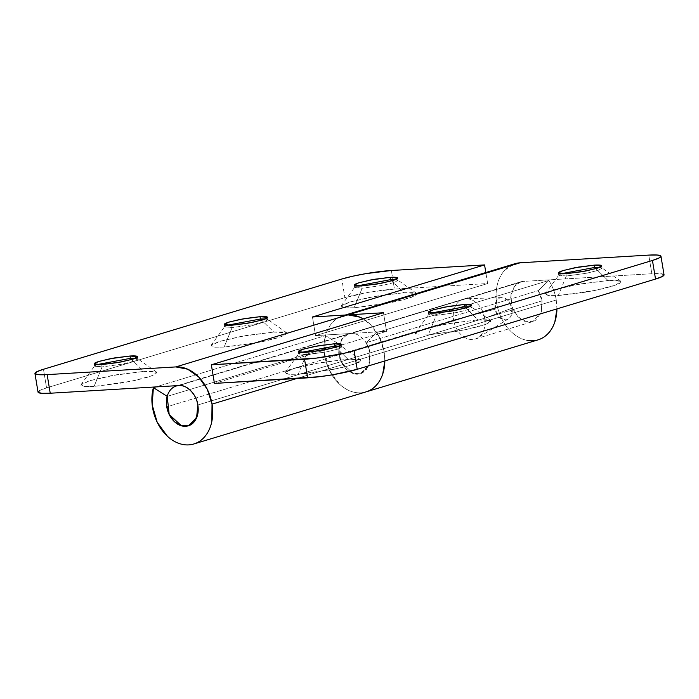 <?xml version="1.0" encoding="UTF-8"?>
<svg xmlns="http://www.w3.org/2000/svg" width="699" height="699" viewBox="0 0 699 699"><rect width="100%" height="100%" fill="white"/><g stroke="black" fill="none" stroke-linecap="round" stroke-linejoin="round"><path stroke-width="0.52" stroke-dasharray="3.5 2.62" d="M484.687 318.202A20.778 15.369 -106.8 0 0 463.682 299.085A20.778 15.369 -106.8 0 0 453.616 320.055L166.764 406.827L453.616 320.055A20.778 15.369 73.2 0 1 466.032 298.753A20.778 15.369 73.2 0 1 484.687 318.202L512.061 308.207A11.359 8.405 -106.8 0 0 501.873 297.582A11.359 8.405 -106.8 0 0 495.084 309.22L453.616 320.055L495.084 309.22L498.876 316.944L505.421 319.845C507.762 319.705 509.58 318.499 510.882 316.228L512.061 308.207L508.278 300.491L501.733 297.591C499.392 297.73 497.566 298.936 496.273 301.208L495.084 309.22A11.359 8.405 -106.8 0 0 507.797 319.225A11.359 8.405 -106.8 0 0 512.061 308.207L484.687 318.202A20.778 15.369 73.2 0 1 476.875 338.351A20.778 15.369 73.2 0 1 453.616 320.055A20.778 15.369 -106.8 0 0 474.621 339.172A20.778 15.369 -106.8 0 0 484.687 318.202L197.834 404.974L484.687 318.202M361.776 285.908L362.161 288.233L381.899 285.559L393.729 282.658L397.984 280.369L395.372 279.6L397.783 280.089L394.97 282.23L383.218 285.297L362.161 288.233L354.148 307.761L391.143 302.597L411.781 297.224L416.735 293.458L403.865 292.724L391.667 280.849L403.865 292.724L413.013 292.636L416.988 293.702L415.171 295.773L407.858 298.517L396.141 301.531L381.829 304.345L354.148 307.761L345 307.848L341.033 306.782L342.842 304.712L350.164 301.968L376.193 296.149L403.865 292.724L371.414 297.005L350.802 301.776L341.112 305.979L344.764 307.831L354.148 307.761L362.161 288.233L354.743 287.219L356.866 285.978L354.638 287.542L362.161 288.233L361.776 285.908M231.736 325.245L232.12 327.569L251.858 324.895L263.689 321.994L267.944 319.705L265.332 318.936L267.743 319.434L264.93 321.566L253.178 324.633L232.12 327.569L224.108 347.097L261.103 341.933L281.741 336.56L286.695 332.794L273.825 332.06L261.627 320.186L273.825 332.06L282.973 331.973L286.948 333.039L285.131 335.109L277.818 337.853L266.109 340.867L251.789 343.681L224.108 347.097L214.96 347.185L210.993 346.119L212.802 344.048L220.124 341.304L246.153 335.485L273.825 332.06L241.373 336.341L220.762 341.112L211.072 345.315L214.724 347.167L224.108 347.097L232.12 327.569L224.702 326.555L226.826 325.315L224.597 326.879L232.12 327.569L231.736 325.245M101.696 364.581L102.08 366.905L121.818 364.231L133.649 361.331L137.904 359.041L135.291 358.281L137.703 358.77L134.89 360.911L123.138 363.969L102.08 366.905L94.068 386.433L131.062 381.27L151.7 375.896L156.655 372.13L143.793 371.396L131.587 359.522L143.793 371.396L152.932 371.309L156.908 372.384L155.091 374.446L147.777 377.189L136.069 380.204L121.748 383.017L94.068 386.433L84.92 386.521L80.953 385.455L82.762 383.384L90.084 380.64L116.113 374.821L143.793 371.396L111.333 375.678L90.721 380.448L81.032 384.651L84.684 386.503L94.068 386.433L102.08 366.905L94.662 365.892L96.785 364.651L94.557 366.215L102.08 366.905L101.696 364.581M366.451 391.746C362.099 393.188 357.556 393.24 352.82 391.912C348.085 390.584 343.646 388.006 339.513 384.179L329.299 370.164L324.284 352.768L325.516 335.59L155.825 386.923L325.516 335.59L339.321 344.31L167.21 396.368L339.321 344.31L341.295 362.37L353.58 373.729L360.431 373.729L368.688 365.734L369.946 352.908L197.834 404.974L369.946 352.908C368.967 342.798 358.578 332.104 351.038 333.475L315.537 335.599L487.649 283.541L394.454 289.106L368.906 292.269L344.878 297.643L46.553 387.884L39.791 390.418M296.752 378.5L384.144 352.06A39.782 29.419 -106.8 0 0 363.165 318.875L370.872 325.018L379.417 337.276L384.144 352.06L296.752 378.5M178.927 385.542L351.038 333.475L178.927 385.542M664.041 274.812L660.293 273.641L651.852 273.72L523.149 281.417C520.012 281.601 517.321 282.92 515.093 285.358L510.882 294.838L511.948 306.66L517.924 316.83L526.801 321.924C530.017 322.545 532.944 321.977 535.583 320.229L541.314 312.313L542.057 300.85A20.778 15.369 -106.8 0 0 538.195 290.644L548.872 280.465A39.782 29.419 73.2 0 1 556.255 299.993L384.144 352.06C382.973 344.974 380.509 338.465 376.761 332.523L366.084 342.702L538.195 290.644L548.872 280.465L376.761 332.523A39.782 29.419 73.2 0 1 384.144 352.06L384.843 360.955A39.782 29.419 -106.8 0 0 384.144 352.06L556.255 299.993A39.782 29.419 -106.8 0 0 548.872 280.465L376.761 332.523L366.084 342.702A20.778 15.369 73.2 0 1 369.946 352.908L368.923 365.14L360.431 373.729L352.27 373.292L345.813 368.889L340.614 360.85L338.543 349.238L341.837 338.849L348.399 333.947L351.038 333.475C347.901 333.668 345.21 334.978 342.982 337.425L338.77 346.905L339.836 358.718L345.813 368.889L354.69 373.991C357.905 374.612 360.833 374.044 363.471 372.296L369.203 364.38L369.946 352.908L542.057 300.85L538.195 290.644L366.084 342.702L369.946 352.908C369.011 347.289 366.704 342.58 363.008 338.788C359.321 334.987 355.328 333.222 351.038 333.475L523.149 281.417L520.51 281.88L513.948 286.782L510.654 297.171L512.725 308.783L517.924 316.83L524.381 321.225L532.542 321.662L541.035 313.073L542.057 300.85L369.946 352.908L369.832 362.03L366.521 369.456L360.701 373.642L353.58 373.729L346.625 369.692L341.295 362.37L338.674 353.283L339.321 344.31L325.516 335.59A39.782 29.419 -106.8 0 0 333.947 377.906A39.782 29.419 -106.8 0 0 366.643 391.685A39.782 29.419 73.2 0 1 326.616 363.515A39.782 29.419 73.2 0 1 341.881 316.097A39.782 29.419 73.2 0 1 347.962 314.865C341.942 315.223 336.804 317.739 332.523 322.414C328.25 327.097 325.568 333.143 324.476 340.562C323.375 347.988 324.056 355.529 326.512 363.183C328.958 370.846 332.776 377.338 337.949 382.659C343.122 387.971 348.784 391.23 354.943 392.41C361.095 393.598 366.695 392.515 371.754 389.168M664.05 274.829A35.623 4.159 -9.4 0 0 651.852 273.72L648.768 255.1L651.852 273.72L523.149 281.417L351.038 333.475L315.537 335.599L487.649 283.541L485.822 272.523L487.649 283.541L394.454 289.106L391.37 270.496L394.454 289.106A35.623 4.159 -9.4 0 0 344.878 297.643L341.794 279.023L344.878 297.643L46.553 387.884A35.623 4.159 -9.4 0 0 38.034 392.122M43.469 369.273L46.553 387.884L43.469 369.273M315.537 335.599L312.453 316.988L315.537 335.599M566.304 276.026L558.291 295.555L595.295 290.391L615.933 285.017L620.878 281.251L608.016 280.517L595.81 268.643L608.016 280.517L617.165 280.43L621.131 281.505L619.314 283.567L612.001 286.31L600.292 289.325L585.972 292.138L558.291 295.555L549.143 295.642L545.176 294.576L546.985 292.505L554.307 289.762L580.336 283.943L608.016 280.517L575.565 284.799L554.954 289.569L545.255 293.772L548.907 295.625L558.291 295.555L566.304 276.026L586.042 273.353L597.872 270.452L602.127 268.163L599.515 267.402L601.926 267.892L599.113 270.032L587.37 273.091L566.304 276.026L565.919 273.702L566.304 276.026L558.885 275.013L561.017 273.772L558.781 275.336L566.304 276.026M469.501 306.739L471.886 307.228L469.073 309.369L457.329 312.427L436.263 315.363L428.251 334.891L465.254 329.727L485.892 324.353L490.838 320.588L477.976 319.854L465.77 307.979L477.976 319.854L487.124 319.766L491.091 320.841L489.283 322.903L481.961 325.647L470.252 328.661L455.931 331.475L428.251 334.891L419.103 334.978L415.136 333.912L416.945 331.842L424.267 329.098L450.296 323.279L477.976 319.854L445.525 324.135L424.913 328.906L415.215 333.108L418.867 334.961L428.251 334.891L436.263 315.363L456.001 312.689L467.832 309.788L472.087 307.499L469.475 306.739M435.879 313.038L436.263 315.363L435.879 313.038M306.223 354.708L298.211 374.227L335.214 369.063L355.852 363.69L360.798 359.933L347.936 359.19L335.73 347.316L347.936 359.19L357.084 359.103L361.051 360.177L359.242 362.239L351.92 364.983L340.212 367.997L311.142 372.995L298.211 374.227L289.063 374.323L285.096 373.249L286.913 371.186L294.227 368.434L320.256 362.615L347.936 359.19L315.485 363.471L294.873 368.242L285.175 372.445L288.836 374.297L298.211 374.227L306.223 354.708L325.961 352.025L337.792 349.124L342.047 346.835L339.434 346.075L341.846 346.564L339.032 348.705L327.289 351.763L306.223 354.708L305.839 352.375L306.223 354.708L298.805 353.685L300.937 352.445L298.7 354.009L306.223 354.708M513.983 264.039A39.782 29.419 -106.8 0 0 498.728 311.457A39.782 29.419 -106.8 0 0 538.746 339.627M351.038 333.475L386.547 331.352L214.436 383.419L386.547 331.352L351.038 333.475M556.255 299.993L556.972 308.879M527.037 340.343C520.886 339.155 515.224 335.904 510.043 330.575C504.87 325.253 501.061 318.761 498.614 311.099C496.159 303.436 495.486 295.887 496.587 288.469C497.688 281.05 500.379 275.004 504.661 270.33L513.852 264.047M383.463 312.741L386.547 331.352L383.463 312.741M384.144 352.06L384.861 360.946M430.977 313.108L428.74 314.672L436.263 315.363L428.845 314.349L430.977 313.108M463.14 299.242L177.572 385.621M176.917 385.822L176.279 386.014M501.908 297.582L466.102 298.753M508.356 318.91L477.906 337.783M475.171 339.024L532.542 321.662M397.6 278.036L397.984 280.369M416.735 293.458L397.783 280.089M267.56 317.372L267.944 319.705M286.695 332.794L267.743 319.434M137.52 356.717L137.904 359.041M156.655 372.13L137.703 358.77M81.032 384.651L94.662 365.892M94.173 363.891L94.557 366.215M211.072 345.315L224.702 326.555M224.213 324.554L224.597 326.879M341.112 305.979L354.743 287.219M354.253 285.218L354.638 287.542M620.878 281.251L601.926 267.892M601.743 265.838L602.127 268.163M490.838 320.588L471.886 307.228M471.703 305.175L472.087 307.499M360.798 359.933L341.846 346.564M341.662 344.511L342.047 346.835M520.51 281.88L348.399 333.947M345.358 315.013L342.894 315.765M366.984 391.597L365.927 391.912M298.316 351.684L298.7 354.009M285.175 372.445L298.805 353.685M428.356 312.348L428.74 314.672M415.215 333.108L428.845 314.349M558.396 273.012L558.781 275.336M545.255 293.772L558.885 275.013"/><path stroke-width="1.05" d="M166.764 406.827A20.778 15.369 73.2 0 1 176.83 385.857A20.778 15.369 73.2 0 1 197.834 404.974A20.778 15.369 73.2 0 1 187.769 425.944A20.778 15.369 73.2 0 1 166.764 406.827C165.838 401.209 166.554 396.316 168.931 392.156C171.307 388.006 174.636 385.796 178.927 385.542C183.217 385.28 187.21 387.054 190.897 390.846C194.593 394.638 196.9 399.347 197.834 404.974C198.761 410.593 198.044 415.486 195.668 419.645C193.291 423.795 189.962 426.006 185.672 426.259C181.382 426.521 177.389 424.747 173.702 420.955C170.006 417.163 167.699 412.454 166.764 406.827M390.461 279.67L390.077 277.346L397.6 278.036L393.345 280.334L381.514 283.226L361.776 285.908L377.53 283.96L392.349 280.649C396.254 279.46 397.984 278.552 397.548 277.905C397.102 277.258 394.612 277.075 390.077 277.346L374.323 279.294L359.504 282.606C355.599 283.794 353.869 284.703 354.306 285.349C354.751 285.996 357.241 286.179 361.776 285.908L354.253 285.218L358.508 282.92L370.339 280.028L390.077 277.346L390.461 279.67L395.372 279.6L390.461 279.67L391.667 280.849L390.461 279.67L356.866 285.978L390.461 279.67M260.421 319.006L260.037 316.682L267.56 317.372L263.305 319.67L251.474 322.562L231.736 325.245L247.49 323.296L262.308 319.985C266.214 318.796 267.944 317.888 267.507 317.241C267.062 316.595 264.572 316.411 260.037 316.682L244.283 318.63L229.464 321.942C225.559 323.13 223.829 324.039 224.265 324.686C224.711 325.332 227.201 325.516 231.736 325.245L224.213 324.554L228.468 322.256L240.299 319.364L260.037 316.682L260.421 319.006L265.332 318.936L260.421 319.006L261.627 320.186L260.421 319.006L226.826 325.315L260.421 319.006M130.381 358.351L129.997 356.018L137.52 356.717L133.264 359.006L121.434 361.907L101.696 364.581L117.449 362.632L132.268 359.321C136.174 358.133 137.904 357.224 137.467 356.577C137.021 355.94 134.531 355.747 129.997 356.018L114.243 357.967L99.424 361.278C95.518 362.466 93.788 363.375 94.225 364.022C94.671 364.668 97.161 364.852 101.696 364.581L94.173 363.891L98.428 361.593L110.259 358.701L129.997 356.018L130.381 358.351L135.318 358.281L130.381 358.351L131.587 359.522L130.381 358.351L96.785 364.651L130.381 358.351M197.834 404.974L196.576 417.801L188.319 425.796L181.469 425.787L169.184 414.428L167.21 396.368L153.404 387.657L155.825 386.923L153.404 387.657L167.21 396.368L166.563 405.341L169.184 414.428L174.514 421.75L181.469 425.787L188.59 425.708L194.409 421.514L197.721 414.096L197.834 404.974C196.9 399.347 194.593 394.638 190.897 390.846C187.21 387.054 183.217 385.28 178.927 385.542C186.467 384.17 196.856 394.856 197.834 404.974M347.927 314.865L520.1 262.798L648.768 255.1L657.217 255.021L660.878 256.009L659.209 257.922L652.447 260.456L354.122 350.697L343.314 353.476L316.481 358.089L211.351 364.799L383.463 312.741L347.988 314.856L175.816 366.923A39.782 29.419 73.2 0 1 212.033 404.127L296.752 378.5L212.033 404.127A39.782 29.419 73.2 0 1 194.532 443.751A39.782 29.419 73.2 0 1 161.836 429.972A39.782 29.419 73.2 0 1 153.404 387.657L152.172 404.835L157.188 422.231L167.402 436.246C171.535 440.064 175.973 442.642 180.709 443.97C185.445 445.307 189.988 445.246 194.339 443.813C198.691 442.371 202.404 439.706 205.48 435.792C208.547 431.886 210.661 427.15 211.814 421.584L212.033 404.127L207.297 389.334L198.752 377.067L187.69 369.203L175.816 366.923L47.148 374.62L38.707 374.699L35.037 373.712L36.715 371.807L43.469 369.273L341.794 279.023L352.602 276.245L365.822 273.65L391.37 270.496L484.564 264.921L312.453 316.988L347.927 314.865L175.816 366.923L47.148 374.62A35.623 4.159 170.6 0 1 34.95 373.511A35.623 4.159 170.6 0 1 43.469 369.273L341.794 279.023A35.623 4.159 170.6 0 1 391.37 270.496L484.564 264.921L485.822 272.523L484.564 264.921L312.453 316.988L347.962 314.865L359.828 317.145L363.174 318.875A39.782 29.419 -106.8 0 0 347.962 314.865L520.1 262.798A39.782 29.419 -106.8 0 0 513.983 264.039M39.791 390.418L38.122 392.331L41.783 393.319L50.232 393.231L178.927 385.542L50.232 393.231L47.148 374.62L50.232 393.231A35.623 4.159 -9.4 0 1 38.034 392.122M371.754 389.168C376.805 385.822 380.466 380.772 382.72 374.017L384.861 360.946A39.782 29.419 73.2 0 1 366.626 391.693A39.782 29.419 -106.8 0 0 384.834 360.955L383.926 369.518C382.772 375.092 380.658 379.828 377.591 383.734C374.515 387.639 370.802 390.313 366.451 391.746M595.81 268.643L594.604 267.472L599.541 267.402L594.604 267.472L594.22 265.139L601.743 265.838L597.488 268.128L585.657 271.029L565.919 273.702L581.673 271.754L596.492 268.442C600.397 267.263 602.136 266.345 601.69 265.699C601.245 265.061 598.755 264.869 594.22 265.139L578.466 267.088L563.647 270.408C559.742 271.588 558.012 272.496 558.457 273.143C558.894 273.79 561.384 273.973 565.919 273.702L558.396 273.012L562.651 270.714L574.491 267.822L594.22 265.139L594.604 267.472L561.017 273.772L594.604 267.472L595.81 268.643M469.475 306.739L464.564 306.809L465.77 307.979L464.564 306.809L469.501 306.739M464.564 306.809L464.18 304.476L471.703 305.175L467.448 307.464L455.617 310.365L435.879 313.038L451.633 311.09L466.451 307.778C470.357 306.599 472.096 305.681 471.65 305.035C471.205 304.397 468.714 304.205 464.18 304.476L448.426 306.424L433.607 309.744C429.702 310.924 427.971 311.833 428.417 312.479C428.854 313.126 431.344 313.309 435.879 313.038L428.356 312.348L432.611 310.05L444.45 307.158L464.18 304.476L464.564 306.809L430.977 313.108L464.564 306.809M335.73 347.316L334.533 346.145L339.434 346.075L334.533 346.145L334.139 343.812L341.662 344.511L337.407 346.8L325.577 349.701L305.839 352.375L321.592 350.426L336.411 347.115C340.317 345.935 342.056 345.018 341.61 344.371C341.164 343.733 338.674 343.541 334.139 343.812L318.386 345.76L303.576 349.081C299.661 350.26 297.931 351.169 298.377 351.815C298.814 352.462 301.304 352.646 305.839 352.375L298.316 351.684L302.571 349.386L314.41 346.494L334.139 343.812L334.533 346.145L300.937 352.445L334.533 346.145L335.73 347.316M538.746 339.627A39.782 29.419 -106.8 0 0 556.946 308.888M347.988 314.856L383.463 312.741L211.351 364.799L214.436 383.419L211.351 364.799L304.546 359.234L307.63 377.844L214.436 383.419L319.565 376.709L333.178 374.69L357.206 369.308L354.122 350.697L652.447 260.456L655.531 279.067L357.206 369.308L655.531 279.067L662.285 276.533L663.963 274.628M556.972 308.879L554.831 321.959C552.568 328.713 548.916 333.764 543.857 337.11C538.798 340.457 533.188 341.531 527.037 340.343M513.852 264.047L520.1 262.798L648.768 255.1A35.623 4.159 170.6 0 1 660.966 256.218A35.623 4.159 170.6 0 1 652.447 260.456L655.531 279.067A35.623 4.159 -9.4 0 0 664.05 274.829L660.966 256.227M354.122 350.697A35.623 4.159 170.6 0 1 304.546 359.234L307.63 377.844A35.623 4.159 -9.4 0 0 357.206 369.308L354.122 350.697M177.572 385.621L176.917 385.822M193.815 443.979L365.927 391.912M38.034 392.113L34.95 373.493M515.006 263.698L345.358 315.013M538.038 339.854L366.984 391.597"/></g></svg>
